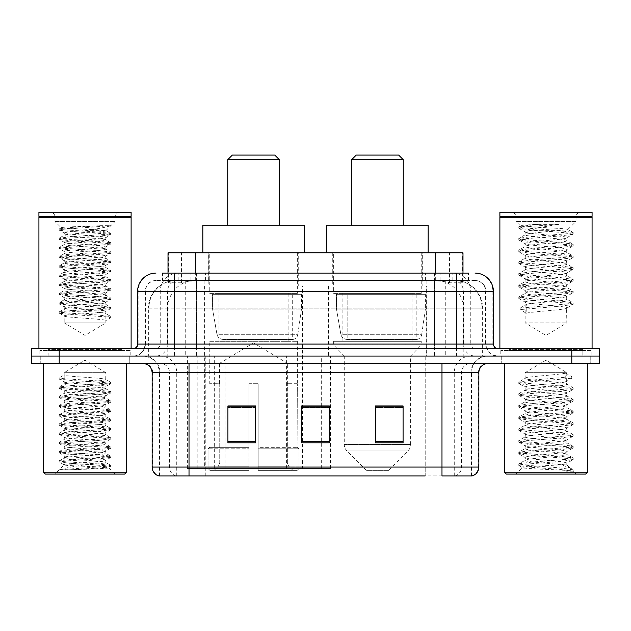 <?xml version="1.0" encoding="UTF-8"?>
<svg xmlns="http://www.w3.org/2000/svg" width="631" height="631" viewBox="0 0 631 631"><rect width="100%" height="100%" fill="white"/><g stroke="black" fill="none" stroke-linecap="round" stroke-linejoin="round"><path stroke-width="0.47" stroke-dasharray="3.15 2.37" d="M187.005 468.541L330.51 468.541L187.005 468.541L187.005 356.065L330.51 356.065L187.005 356.065M426.311 286.001L328.593 286.001L426.311 286.001L426.311 356.065L328.593 356.065L426.311 356.065M328.593 286.001L328.593 356.065M302.407 286.001L204.689 286.001L302.407 286.001L302.407 468.541L204.689 468.541L302.407 468.541M204.689 286.001L204.689 468.541M454.241 280.464L445.265 280.464L459.037 280.803C462.507 281.836 463.682 282.499 462.57 282.775L449.564 282.775L442.15 281.189L426.895 280.503L204.105 280.503L188.85 281.189L181.436 282.775L168.43 282.775L168.012 282.593L168.012 273.089L468.533 273.089L162.467 273.089L162.467 280.464L468.533 280.464L162.467 280.464M462.988 252.81L168.012 252.81M457.459 280.582A27.654 27.654 0 0 1 482.628 308.125L482.628 356.065L148.372 356.065L482.628 356.065M168.012 282.593C168.035 282.081 169.353 281.481 171.963 280.803L185.735 280.464L176.759 280.464M173.541 280.582A27.654 27.654 0 0 0 148.372 308.125L148.932 308.125L148.932 356.065M298.258 252.81L208.837 252.81L298.258 252.81L298.258 286.001L208.837 286.001L298.258 286.001M208.837 252.81L208.837 286.001M422.163 252.81L332.742 252.81L422.163 252.81L422.163 286.001L332.742 286.001L422.163 286.001M332.742 252.81L332.742 286.001M462.988 273.089L462.988 282.593L462.57 282.775L462.57 252.81M185.735 280.464L445.265 280.464M174.448 273.089L468.533 273.089L468.533 280.464M474.993 280.464L156.007 280.464L474.993 280.464A11.066 11.066 0 0 1 486.051 291.53L486.051 344.076L137.574 344.076M137.574 291.53L486.051 291.53L144.949 291.53L145.39 291.53L145.39 344.076L144.949 344.076A11.981 11.981 0 0 1 132.96 356.065L498.04 356.065L132.96 356.065M174.448 348.691L498.04 348.691L174.448 348.691M582.855 348.691L509.099 348.691L582.855 348.691L582.855 356.065L509.099 356.065L582.855 356.065L582.855 350.536L509.099 350.536L582.855 350.536M509.099 348.691L509.099 350.536M121.901 348.691L48.145 348.691L121.901 348.691L121.901 356.065L48.145 356.065L121.901 356.065L121.901 350.536L48.145 350.536L121.901 350.536M48.145 348.691L48.145 350.536M571.796 363.44L31.55 363.44L31.55 348.691L599.45 348.691L599.45 356.065L571.796 356.065L599.45 356.065L599.45 363.44L571.796 363.44L571.796 356.065L59.204 356.065L571.796 356.065L571.796 348.691M31.55 356.065L59.204 356.065L31.55 356.065M129.276 356.065L129.276 363.44L40.77 363.44L129.276 363.44L40.77 363.44L129.276 363.44L129.276 356.065L40.77 356.065L40.77 363.44L40.77 356.065L129.276 356.065M590.23 356.065L590.23 363.44L501.724 363.44L590.23 363.44L501.724 363.44L590.23 363.44L590.23 356.065L501.724 356.065L501.724 363.44L501.724 356.065L590.23 356.065M130.191 350.536L39.848 350.536L130.191 350.536L130.191 356.065L39.848 356.065L130.191 356.065M39.848 350.536L39.848 356.065M591.152 350.536L500.809 350.536L591.152 350.536L591.152 356.065L500.809 356.065L591.152 356.065M500.809 350.536L500.809 356.065M471.041 475.916L441.984 475.916L471.491 475.916L471.041 475.916L471.041 372.661L471.491 372.661A16.595 16.595 0 0 1 488.086 356.065L142.914 356.065L488.086 356.065M159.509 475.916L159.509 372.661L478.866 372.661M441.984 363.44L142.914 363.44L441.984 363.44M509.099 356.065L582.855 356.065L509.099 356.065M48.145 356.065L121.901 356.065L48.145 356.065M403.083 441.534L403.083 405.938L403.083 442.812L375.421 442.812L375.421 406.127L375.421 442.812L403.083 442.812L403.083 406.309L403.083 442.812L403.083 407.405L375.421 407.405L375.421 442.812L375.421 405.938L403.083 405.938L375.421 405.938L403.083 405.938L403.083 441.534L375.421 441.534M255.579 441.534L255.579 405.938L255.579 442.812L227.917 442.812L227.917 406.127L227.917 442.812L255.579 442.812L255.579 406.309L255.579 442.812L255.579 407.405L227.917 407.405L227.917 442.812L227.917 405.938L255.579 405.938L227.917 405.938L255.579 405.938L255.579 441.534L227.917 441.534M329.327 441.534L329.327 405.938L329.327 442.812L301.673 442.812L301.673 406.127L301.673 442.812L329.327 442.812L329.327 406.309L329.327 442.812L329.327 407.405L301.673 407.405L301.673 442.812L301.673 405.938L329.327 405.938L301.673 405.938L329.327 405.938L329.327 441.534L301.673 441.534M176.01 475.916A9.22 9.079 -90 0 1 169.471 467.066L169.471 372.661L205.793 372.661L205.793 475.916L425.207 475.916L425.207 467.066L152.694 467.066A9.22 9.079 -90 0 0 159.233 475.916L472.225 475.916M189.016 356.065L189.016 475.916L441.984 475.916L441.984 372.661L159.509 372.661C158.531 362.58 153.002 357.051 142.914 356.065M329.327 407.405L329.327 406.309L329.327 407.405L301.673 407.405L301.673 442.812L329.327 442.812L329.327 407.405M255.579 407.405L255.579 406.309L255.579 407.405L227.917 407.405L227.917 442.812L255.579 442.812L255.579 407.405M403.083 407.405L403.083 406.309L403.083 407.405L375.421 407.405L375.421 442.812L403.083 442.812L403.083 407.405M329.327 406.127L301.673 406.127M255.579 406.127L227.917 406.127M403.083 406.127L375.421 406.127M64.181 322.875L105.858 322.875L64.181 322.875L85.019 335.4L105.858 322.875L105.858 320.572L110.851 317.693L110.851 316.533L105.858 313.654L105.858 320.572C107.136 319.034 62.903 317.496 64.181 315.957L64.181 322.875M69.181 469.843L97.939 468.115L110.74 466.703L108.745 467.863L115.079 474.07L54.96 474.07L64.181 464.85C62.24 465.891 109.723 466.861 108.784 467.776C110.401 468.486 84.507 469.196 69.181 469.843L59.448 469.843C63.739 468.32 72.265 466.656 85.019 464.85L64.181 464.85C62.903 463.32 107.136 461.774 105.858 460.244C107.136 458.705 62.903 457.167 64.181 455.629C62.903 454.099 107.136 452.553 105.858 451.023C107.136 449.485 62.903 447.947 64.181 446.409C62.903 444.879 107.136 443.333 105.858 441.803C107.136 440.264 62.903 438.726 64.181 437.196C62.903 435.658 107.136 434.12 105.858 432.582C107.136 431.052 62.903 429.506 64.181 427.976C62.903 426.438 107.136 424.9 105.858 423.362C107.136 421.831 62.903 420.285 64.181 418.755C62.903 417.217 107.136 415.679 105.858 414.141C107.136 412.611 62.903 411.073 64.181 409.535C62.903 408.005 107.136 406.459 105.858 404.928C107.136 403.39 62.903 401.852 64.181 400.314C62.903 398.784 107.136 397.238 105.858 395.708C107.136 394.17 62.903 392.632 64.181 391.094C62.903 389.564 107.136 388.018 105.858 386.487L105.858 388.791C107.136 387.26 62.903 385.715 64.181 384.184C62.903 382.646 107.136 381.108 105.858 379.57C107.136 378.04 62.903 376.494 64.181 374.964L64.181 372.661L105.858 372.661L85.019 360.135L64.181 372.661L105.858 372.661L105.716 379.412L110.74 382.323L97.939 380.919L62.65 378.616L59.188 377.843L59.188 378.994L64.181 381.881L64.323 384.019L59.306 386.937L72.108 385.525L107.388 383.222L110.74 382.323M126.508 363.44L43.531 363.44L126.508 363.44M122.816 356.065L47.222 356.065L122.816 356.065A0.923 0.923 0 0 1 121.901 355.143L48.145 355.143L121.901 355.143L121.901 349.613A0.923 0.923 0 0 1 122.816 348.691L47.222 348.691L122.816 348.691M47.222 356.065A0.923 0.923 0 0 0 48.145 355.143L48.145 349.613A0.923 0.923 0 0 0 47.222 348.691M131.114 348.691L38.925 348.691L131.114 348.691M119.693 212.245A4.606 4.606 0 0 0 115.079 216.859L115.079 221.465L105.858 230.686C107.806 229.645 60.324 228.674 61.254 227.759L54.96 221.465L54.96 216.859L115.079 216.859L54.96 216.859A4.606 4.606 0 0 0 50.354 212.245L119.693 212.245L50.354 212.245M54.96 221.465L115.079 221.465L54.96 221.465M110.74 466.703L107.388 465.812L72.108 463.509L59.188 461.971L62.65 461.198L97.939 458.895L110.851 457.357L107.388 456.592L72.108 454.288L59.188 452.75L62.65 451.985L97.939 449.674L110.851 448.144L107.388 447.371L72.108 445.068L59.188 443.53L62.65 442.765L97.939 440.462L110.851 438.924L107.388 438.151L72.108 435.847L59.306 434.436L62.65 433.544L97.939 431.241L110.851 429.703L107.388 428.93L72.108 426.627L59.188 425.089L62.65 424.324L97.939 422.021L110.851 420.483L107.388 419.718L72.108 417.406L59.188 415.876L62.65 415.103L97.939 412.8L110.851 411.262L107.388 410.497L72.108 408.194L59.188 406.656L62.65 405.883L97.939 403.58L110.851 402.042L107.388 401.277L72.108 398.973L59.188 397.435L62.65 396.67L97.939 394.359L110.74 392.955L105.858 395.708L105.858 398.011C107.136 396.481 62.903 394.935 64.181 393.405C62.903 391.867 107.136 390.329 105.858 388.791L110.74 391.543L97.939 390.139L62.65 387.828L59.306 386.937M110.74 392.955L107.388 392.056L72.108 389.753L59.188 388.215L62.65 387.45L97.939 385.147L110.74 383.735L105.858 386.487C107.136 384.957 62.903 383.411 64.181 381.881L64.181 374.964L59.188 377.843M110.74 383.735L107.388 382.836L72.108 380.532L59.306 379.121L64.181 381.881M110.74 402.176L105.858 404.928L105.858 407.232C107.136 405.694 62.903 404.155 64.181 402.617C62.903 401.087 107.136 399.549 105.858 398.011L110.74 400.764L97.939 399.352L62.65 397.049L59.188 396.284L72.108 394.746L107.388 392.443L110.74 391.543M59.306 388.341L64.323 391.259L64.181 393.405L59.306 396.158M110.74 411.388L105.858 414.141L105.858 416.452C107.136 414.914 62.903 413.376 64.181 411.838C62.903 410.308 107.136 408.762 105.858 407.232L110.74 409.984L97.939 408.572L62.65 406.269L59.188 405.504L72.108 403.966L107.388 401.663L110.74 400.764M59.306 397.562L64.323 400.48L64.181 402.617L59.306 405.378M110.74 420.609L105.858 423.362L105.858 425.673C107.136 424.135 62.903 422.596 64.181 421.058C62.903 419.528 107.136 417.982 105.858 416.452L110.74 419.205L97.939 417.793L62.65 415.49L59.188 414.725L72.108 413.187L107.388 410.884L110.74 409.984M59.306 406.782L64.323 409.693L64.181 411.838L59.306 414.591M110.74 429.829L105.858 432.582L105.858 434.885C107.136 433.355 62.903 431.809 64.181 430.279C62.903 428.741 107.136 427.203 105.858 425.673L110.74 428.425L97.939 427.013L62.65 424.71L59.188 423.937L72.108 422.407L107.388 420.096L110.74 419.205M59.306 416.003L64.323 418.913L64.181 421.058L59.306 423.811M110.74 439.05L105.858 441.803L105.858 444.106C107.136 442.576 62.903 441.03 64.181 439.499C62.903 437.961 107.136 436.423 105.858 434.885L110.74 437.638L97.939 436.234L62.65 433.931L59.188 433.158L72.108 431.62L107.388 429.317L110.74 428.425M59.306 425.223L64.323 428.133L64.181 430.279L59.306 433.032M110.74 448.27L105.858 451.023L105.858 453.326C107.136 451.796 62.903 450.25 64.181 448.72C62.903 447.182 107.136 445.644 105.858 444.106L110.74 446.858L97.939 445.454L62.65 443.143L59.188 442.378L72.108 440.84L107.388 438.537L110.74 437.638M59.306 434.436L64.323 437.354L64.181 439.499L59.306 442.252M110.74 457.491L105.858 460.244L105.858 462.547C107.136 461.009 62.903 459.471 64.181 457.932C62.903 456.402 107.136 454.864 105.858 453.326L110.74 456.079L97.939 454.667L62.65 452.364L59.188 451.599L72.108 450.061L107.388 447.758L110.74 446.858M59.306 443.656L64.323 446.574L64.181 448.72L59.306 451.473M85.019 464.85C97.679 464.085 104.628 463.312 105.858 462.547L110.74 465.299L97.939 463.888L62.65 461.584L59.188 460.819L72.108 459.281L107.388 456.978L110.74 456.079M59.306 452.877L64.323 455.795L64.181 457.932L59.306 460.693M54.96 474.07L115.079 474.07M64.181 464.85L59.306 462.097M100.865 225.693L72.108 227.42L59.306 228.824L61.254 227.759C59.645 227.05 85.532 226.332 100.865 225.693L110.591 225.693C106.3 227.215 97.781 228.879 85.019 230.686C72.36 231.451 65.419 232.224 64.181 232.989C62.903 234.519 107.136 236.065 105.858 237.595L105.858 239.906C107.136 241.436 62.903 242.982 64.181 244.512C62.903 246.043 107.136 247.589 105.858 249.119C107.136 250.657 62.903 252.195 64.181 253.733C62.903 255.263 107.136 256.809 105.858 258.339C107.136 259.877 62.903 261.415 64.181 262.953C62.903 264.484 107.136 266.03 105.858 267.56C107.136 269.098 62.903 270.636 64.181 272.166C62.903 273.704 107.136 275.242 105.858 276.78C107.136 278.31 62.903 279.856 64.181 281.387C62.903 282.925 107.136 284.463 105.858 286.001C107.136 287.531 62.903 289.077 64.181 290.607C62.903 292.145 107.136 293.683 105.858 295.221C107.136 296.751 62.903 298.289 64.181 299.828C62.903 301.358 107.136 302.904 105.858 304.434C107.136 305.972 62.903 307.51 64.181 309.048C62.903 310.578 107.136 312.124 105.858 313.654L105.858 311.351L110.74 308.598L97.939 310.01L62.65 312.313L59.306 313.205L72.108 314.617L107.388 316.92L110.851 317.693M110.591 225.693L62.65 229.337L59.188 230.11L64.181 232.989L64.181 235.292C62.903 236.83 107.136 238.368 105.858 239.906L110.851 242.785L107.388 243.55L72.108 245.853L59.188 247.391L62.65 248.164L97.939 250.468L110.851 252.006L107.388 252.771L72.108 255.074L59.188 256.612L62.65 257.377L97.939 259.688L110.851 261.226L107.388 261.991L72.108 264.294L59.188 265.832L62.65 266.597L97.939 268.909L110.851 270.439L107.388 271.212L72.108 273.515L59.188 275.053L62.65 275.818L97.939 278.121L110.851 279.659L107.388 280.432L72.108 282.735L59.188 284.273L62.65 285.038L97.939 287.342L110.851 288.88L107.388 289.645L72.108 291.956L59.188 293.486L62.65 294.259L97.939 296.562L110.851 298.1L107.388 298.865L72.108 301.168L59.188 302.706L62.65 303.479L97.939 305.783L110.851 307.321L107.388 308.086L72.108 310.389L59.188 311.927L62.65 312.692L97.939 315.003L110.851 316.533M59.306 230.236L72.108 231.648L107.388 233.951L110.851 234.716L105.858 237.595C107.136 239.133 62.903 240.671 64.181 242.209C62.903 243.74 107.136 245.285 105.858 246.816L105.858 249.119L110.74 251.879M110.74 234.842L97.939 236.254L62.65 238.557L59.188 239.33L64.323 242.367L64.181 244.512L59.306 247.265M59.306 239.457L72.108 240.861L107.388 243.172L110.851 243.937L105.858 246.816C107.136 248.354 62.903 249.892 64.181 251.43C62.903 252.96 107.136 254.506 105.858 256.036L105.858 258.339L110.74 261.092M110.74 244.063L97.939 245.475L62.65 247.778L59.188 248.543L64.323 251.588L64.181 253.733L59.306 256.486M59.306 248.677L72.108 250.081L107.388 252.384L110.851 253.157L105.858 256.036C107.136 257.574 62.903 259.112 64.181 260.642C62.903 262.18 107.136 263.719 105.858 265.257L105.858 267.56L110.74 270.313M110.74 253.283L97.939 254.695L62.65 256.998L59.188 257.763L64.323 260.808L64.181 262.953L59.306 265.706M59.306 257.89L72.108 259.302L107.388 261.605L110.851 262.378L105.858 265.257C107.136 266.787 62.903 268.333 64.181 269.863C62.903 271.401 107.136 272.939 105.858 274.477L105.858 276.78L110.74 279.533M110.74 262.504L97.939 263.908L62.65 266.219L59.188 266.984L64.323 270.029L64.181 272.166L59.306 274.927M59.306 267.11L72.108 268.522L107.388 270.825L110.851 271.59L105.858 274.477C107.136 276.007 62.903 277.553 64.181 279.083C62.903 280.621 107.136 282.16 105.858 283.698L105.858 286.001L110.74 288.753M110.74 271.724L97.939 273.128L62.65 275.431L59.188 276.204L64.323 279.241L64.181 281.387L59.306 284.139M59.306 276.331L72.108 277.743L107.388 280.046L110.851 280.811L105.858 283.698C107.136 285.228 62.903 286.766 64.181 288.304C62.903 289.834 107.136 291.38 105.858 292.91L105.858 295.221L110.74 297.974M110.74 280.937L97.939 282.349L62.65 284.652L59.188 285.425L64.323 288.462L64.181 290.607L59.306 293.36M59.306 285.551L72.108 286.955L107.388 289.266L110.851 290.031L105.858 292.91C107.136 294.448 62.903 295.986 64.181 297.524C62.903 299.055 107.136 300.601 105.858 302.131L105.858 304.434L110.74 307.194M110.74 290.157L97.939 291.569L62.65 293.872L59.188 294.645L64.323 297.682L64.181 299.828L59.306 302.58M110.74 316.407L105.858 313.654M59.306 294.772L72.108 296.176L107.388 298.487L110.851 299.252L105.858 302.131C107.136 303.669 62.903 305.207 64.181 306.745L64.181 309.048L59.306 311.801M59.306 313.205L64.181 315.957C62.903 314.427 107.136 312.889 105.858 311.351C107.136 309.821 62.903 308.275 64.181 306.745L59.306 303.992L72.108 305.396L107.388 307.699L110.74 308.598M85.019 230.686L105.819 230.583L110.851 233.565L107.388 234.33L72.108 236.641L59.188 238.171L62.65 238.944L97.939 241.247L110.74 242.659M105.858 230.686C107.136 232.216 62.903 233.762 64.181 235.292L59.306 238.045M38.925 212.245L131.114 212.245M38.925 216.394L131.114 216.394M39.39 216.859L130.656 216.859M38.925 217.316L131.114 217.316M43.531 472.225L126.508 472.225M45.377 474.07L124.662 474.07M59.448 469.843L107.388 466.199L110.74 465.299M110.74 299.378L97.939 300.79L62.65 303.093L59.306 303.992M59.306 228.824L62.65 229.723L97.939 232.027L110.74 233.438M227.736 225.149L279.359 225.149L227.736 225.149M219.438 383.719L219.438 363.44L287.657 363.44L253.544 342.941L219.438 363.44L287.657 363.44L287.657 383.719M287.342 462.941L287.342 383.719L287.342 462.941L288.706 466.199L292.918 470.379L258.158 470.379L297.185 470.379L258.158 470.379L258.158 468.541L299.039 468.541L258.158 468.541L258.158 448.807L299.039 448.807L258.158 448.807L258.158 447.332L297.556 447.332L258.158 447.332L258.158 470.379L297.185 470.379L299.039 468.541L299.039 448.807L297.098 447.332L297.335 383.719L297.098 447.332L299.039 448.807L299.039 468.541L297.185 470.379L292.918 470.379L288.706 466.199L287.342 462.941L258.158 462.941L258.158 470.379L258.158 383.719L258.158 462.941L287.342 462.941M248.937 383.719L258.158 383.719L248.937 383.719L248.937 447.332L209.997 447.332L248.937 447.332L248.937 383.719L248.937 462.941L248.937 383.719L258.158 383.719L258.158 447.332L258.158 383.719L248.937 383.719M219.746 383.719L219.746 462.941L218.389 466.199L214.177 470.379L248.937 470.379L248.937 462.941L248.937 470.379L209.91 470.379L248.937 470.379L248.937 468.541L248.937 470.379L209.91 470.379L208.056 468.541L248.937 468.541L208.056 468.541L208.056 448.807L248.937 448.807L248.937 468.541L248.937 448.807L208.056 448.807L209.539 447.332L248.937 447.332L248.937 448.807L248.937 447.332L209.539 447.332L209.997 447.332L209.997 383.719L209.997 447.332L208.056 448.807L208.056 468.541L209.91 470.379L214.177 470.379L218.389 466.199L219.746 462.941L219.746 383.719L209.76 383.719L219.746 383.719M209.76 341.316L297.335 341.316L209.76 341.316L209.76 383.719M297.335 341.316L297.335 383.719M218.973 293.376L288.122 293.376L218.973 293.376L218.973 341.316L288.122 341.316L218.973 341.316M288.122 293.376L288.122 341.316M209.76 252.81L297.335 252.81L209.76 252.81L209.76 293.376L297.335 293.376L209.76 293.376M297.335 252.81L297.335 293.376M304.252 252.81L202.843 252.81L304.252 252.81M202.843 225.149L304.252 225.149M297.098 383.719L287.342 383.719L297.098 383.719M227.736 159.698L279.359 159.698M232.342 155.084L274.753 155.084M292.279 339.47L292.271 339.47A5.529 5.529 90 0 0 297.753 334.738L217.017 334.738C218.113 337.9 220.4 339.478 223.879 339.47L223.887 294.298L223.887 339.47C220.416 339.486 218.129 337.908 217.017 334.738L212.576 309.048L212.576 294.298L301.484 294.298L301.484 309.048L212.576 309.048L217.017 334.738L297.753 334.738C297.004 339.249 291.964 339.77 292.279 339.47L223.879 339.47L292.279 339.47L292.271 294.298L223.887 294.298L292.271 294.298M301.484 294.298L212.576 294.298L223.887 294.298L212.576 294.298L212.576 309.048L301.484 309.048L297.753 334.738M351.641 225.149L403.264 225.149L351.641 225.149M388.515 470.379L366.39 470.379L346.963 450.96L407.942 450.96L346.963 450.96A9.22 9.22 0 0 1 344.266 444.437L410.639 444.437A9.22 9.22 0 0 1 407.942 450.96L388.515 470.379L366.39 470.379M410.639 356.065L344.266 356.065L344.266 444.437L410.639 444.437L410.639 356.065L421.24 344.999L333.665 344.999L421.24 344.999L421.24 341.316L333.665 341.316L333.665 344.999L344.266 356.065L410.639 356.065M342.878 293.376L412.027 293.376L342.878 293.376L342.878 341.316L412.027 341.316L342.878 341.316M412.027 293.376L412.027 341.316M333.665 252.81L421.24 252.81L333.665 252.81L333.665 293.376L421.24 293.376L333.665 293.376M421.24 252.81L421.24 293.376M428.157 252.81L326.748 252.81L428.157 252.81M326.748 225.149L428.157 225.149M333.665 341.316L421.24 341.316M351.641 159.698L403.264 159.698M356.247 155.084L398.658 155.084M416.184 339.47L416.176 339.47A5.529 5.529 90 0 0 421.658 334.738L340.921 334.738C342.018 337.9 344.313 339.478 347.791 339.47L347.791 294.298L347.791 339.47C344.321 339.486 342.034 337.908 340.921 334.738L336.481 309.048L336.481 294.298L425.389 294.298L425.389 309.048L336.481 309.048L340.921 334.738L421.658 334.738C420.909 339.249 415.868 339.77 416.184 339.47L347.791 339.47L416.184 339.47L416.176 294.298L347.791 294.298L416.176 294.298M425.389 294.298L336.481 294.298L347.791 294.298L336.481 294.298L336.481 309.048L425.389 309.048L421.658 334.738M529.125 230.678L557.851 230.709L567.932 229.574C570.132 228.233 519.423 227.01 520.315 225.859C520.551 225.33 526.617 224.825 538.503 224.344L558.885 224.344C545.823 226.221 535.9 228.335 529.125 230.678L525.142 231.861C523.864 233.809 568.097 235.765 566.819 237.713C568.097 239.662 523.864 241.618 525.142 243.566C523.864 245.514 568.097 247.47 566.819 249.419C568.097 251.367 523.864 253.331 525.142 255.279C523.864 257.227 568.097 259.183 566.819 261.131C568.097 263.08 523.864 265.036 525.142 266.984C523.864 268.932 568.097 270.888 566.819 272.837C568.097 274.785 523.864 276.741 525.142 278.689C523.864 280.637 568.097 282.601 566.819 284.549C568.097 286.498 523.864 288.454 525.142 290.402C523.864 292.35 568.097 294.306 566.819 296.255C568.097 298.203 523.864 300.159 525.142 302.107L525.142 322.875L566.819 322.875L525.142 322.875L545.981 335.4L566.819 322.875L566.583 308.228L572.98 304.505L559.571 306.256L520.196 309.576L520.196 308.109L526.207 304.45L526.207 313.236L520.196 309.576M559.634 464.85C546.84 465.781 522.216 466.703 522.452 467.539C520.11 468.849 572.27 470.04 573.114 471.191L559.571 469.338L532.39 467.382L518.974 465.631L522.444 464.455L559.571 461.529L572.98 459.778L566.819 463.241L566.819 464.85L559.634 464.85C564.343 464.282 566.741 463.738 566.819 463.241C568.097 461.293 523.864 459.329 525.142 457.38C523.864 455.432 568.097 453.476 566.819 451.528C568.097 449.58 523.864 447.624 525.142 445.675C523.864 443.727 568.097 441.771 566.819 439.823C568.097 437.875 523.864 435.911 525.142 433.962C523.864 432.014 568.097 430.058 566.819 428.11C568.097 426.162 523.864 424.206 525.142 422.257C523.864 420.309 568.097 418.353 566.819 416.405C568.097 414.457 523.864 412.5 525.142 410.552C523.864 408.604 568.097 406.64 566.819 404.692C568.097 402.744 523.864 400.788 525.142 398.839C523.864 396.891 568.097 394.935 566.819 392.987L566.819 395.913C568.097 393.965 523.864 392.009 525.142 390.061C523.864 388.112 568.097 386.156 566.819 384.208C568.097 382.26 523.864 380.304 525.142 378.355L525.142 372.661L566.819 372.661L545.981 360.135L525.142 372.661L566.819 372.661L566.583 383.94L572.98 387.671L559.571 385.912L522.444 382.985L518.8 382.007L532.39 380.059L571.765 376.739L571.765 378.206L565.755 381.865L565.755 373.079L571.765 376.739M587.469 363.44L504.492 363.44L587.469 363.44M583.778 356.065L508.184 356.065L583.778 356.065A0.923 0.923 0 0 1 582.855 355.143L509.099 355.143L582.855 355.143L582.855 349.613A0.923 0.923 0 0 1 583.778 348.691L508.184 348.691L583.778 348.691M508.184 356.065A0.923 0.923 0 0 0 509.099 355.143L509.099 349.613A0.923 0.923 0 0 0 508.184 348.691M592.075 348.691L499.886 348.691L592.075 348.691M538.503 224.344L518.974 226.537L520.37 225.724L515.921 221.465L515.921 216.859L576.04 216.859L515.921 216.859A4.606 4.606 0 0 0 511.307 212.245L580.646 212.245L511.307 212.245M518.974 226.537L522.444 227.712L559.571 230.638L572.98 232.389L567.868 229.416L576.04 221.465L515.921 221.465L576.04 221.465L576.04 216.859A4.606 4.606 0 0 1 580.646 212.245M572.98 459.778L569.517 458.603L532.39 455.677L518.8 453.721L522.444 452.75L559.571 449.824L573.161 447.868L569.517 446.898L532.39 443.964L518.974 442.213L522.444 441.037L559.571 438.111L573.161 436.163L569.517 435.185L532.39 432.259L518.8 430.31L522.444 429.332L559.571 426.406L573.161 424.45L569.517 423.48L532.39 420.554L518.8 418.598L522.444 417.619L559.571 414.693L573.161 412.745L569.517 411.767L532.39 408.841L518.8 406.892L522.444 405.914L559.571 402.988L572.98 401.237L566.819 404.692L566.819 407.626C568.097 405.678 523.864 403.714 525.142 401.766C523.864 399.817 568.097 397.861 566.819 395.913L572.98 399.376L559.571 397.625L522.444 394.698L518.8 393.72L532.39 391.764L569.517 388.838L572.98 387.671M572.98 401.237L569.517 400.062L532.39 397.136L518.8 395.18L522.444 394.209L559.571 391.283L572.98 389.524L566.819 392.987C568.097 391.039 523.864 389.082 525.142 387.134L525.142 390.061L518.974 393.523M572.98 389.524L569.517 388.349L532.39 385.423L518.974 383.672L525.142 387.134C523.848 385.367 559.729 383.656 565.755 381.865M572.98 412.942L566.819 416.405L566.819 419.331C568.097 417.383 523.864 415.427 525.142 413.479C523.864 411.53 568.097 409.574 566.819 407.626L572.98 411.081L559.571 409.33L522.444 406.403L518.8 405.425L532.39 403.477L569.517 400.551L572.98 399.376M518.974 395.377L525.371 399.107L525.142 401.766L518.974 405.228M572.98 424.647L566.819 428.11L566.819 431.036C568.097 429.088 523.864 427.132 525.142 425.184C523.864 423.235 568.097 421.279 566.819 419.331L572.98 422.794L559.571 421.035L522.444 418.108L518.8 417.138L532.39 415.182L569.517 412.256L572.98 411.081M518.974 407.09L525.371 410.813L525.142 413.479L518.974 416.941M572.98 436.36L566.819 439.823L566.819 442.749C568.097 440.801 523.864 438.845 525.142 436.897C523.864 434.948 568.097 432.984 566.819 431.036L572.98 434.499L559.571 432.748L522.444 429.821L518.8 428.843L532.39 426.895L569.517 423.969L572.98 422.794M518.974 418.795L525.371 422.518L525.142 425.184L518.974 428.646M572.98 448.065L566.819 451.528L566.819 454.454C568.097 452.506 523.864 450.55 525.142 448.602C523.864 446.653 568.097 444.697 566.819 442.749L572.98 446.212L559.571 444.453L522.444 441.526L518.8 440.548L532.39 438.6L569.517 435.674L572.98 434.499M518.974 430.508L525.371 434.231L525.142 436.897L518.974 440.351M573.114 471.191L566.33 471.191C569.738 470.111 570.929 469.038 569.927 467.957L561.598 464.826C550.335 463.328 524.069 461.805 525.142 460.307C523.864 458.358 568.097 456.402 566.819 454.454L572.98 457.917L559.571 456.166L522.444 453.239L518.8 452.261L532.39 450.305L569.517 447.379L572.98 446.212M518.974 442.213L525.371 445.936L525.142 448.602L518.974 452.064M562.024 464.858L566.819 464.85L569.927 467.957M518.974 453.926L525.371 457.649L525.142 460.307L518.974 463.769L532.39 462.018L569.517 459.092L572.98 457.917M566.33 471.191L573.161 469.827L573.161 471.191L576.04 474.07L515.921 474.07L576.04 474.07M518.974 465.631L522.507 467.681L515.921 474.07M558.885 224.344L532.39 226.245L522.444 227.223L518.8 228.201L532.39 230.149L569.517 233.076L573.161 234.054L566.819 237.713L566.819 240.64C568.097 242.588 523.864 244.544 525.142 246.492C523.864 248.44 568.097 250.404 566.819 252.353C568.097 254.301 523.864 256.257 525.142 258.205C523.864 260.153 568.097 262.11 566.819 264.058C568.097 266.006 523.864 267.962 525.142 269.91C523.864 271.858 568.097 273.815 566.819 275.763C568.097 277.711 523.864 279.675 525.142 281.623C523.864 283.571 568.097 285.527 566.819 287.476C568.097 289.424 523.864 291.38 525.142 293.328C523.864 295.276 568.097 297.233 566.819 299.181C568.121 300.948 532.225 302.659 526.207 304.45M518.974 228.398L525.142 231.861L525.142 234.787C523.864 236.735 568.097 238.692 566.819 240.64L573.161 244.3L569.517 245.278L532.39 248.204L518.8 250.152L522.444 251.13L559.571 254.056L573.161 256.005L569.517 256.983L532.39 259.909L518.8 261.865L522.444 262.835L559.571 265.761L573.161 267.718L569.517 268.696L532.39 271.622L518.8 273.57L522.444 274.548L559.571 277.474L573.161 279.423L569.517 280.401L532.39 283.327L518.8 285.275L522.444 286.253L559.571 289.179L573.161 291.136L569.517 292.106L532.39 295.032L518.8 296.988L522.444 297.966L559.571 300.892L573.161 302.841L569.517 303.819L520.196 308.109M572.98 234.251L559.571 236.01L522.444 238.936L518.8 239.906L532.39 241.862L569.517 244.789L573.161 245.767L566.583 249.687L566.819 252.353L572.98 255.807M518.974 240.103L525.371 243.834L525.142 246.492L518.974 249.955M572.98 245.964L559.571 247.715L522.444 250.641L518.8 251.619L532.39 253.567L569.517 256.494L573.161 257.472L566.583 261.392L566.819 264.058L572.98 267.52M518.974 251.816L525.371 255.539L525.142 258.205L518.974 261.668M572.98 257.669L559.571 259.42L522.444 262.346L518.8 263.324L532.39 265.28L569.517 268.207L573.161 269.177L566.583 273.105L566.819 275.763L572.98 279.225M518.974 263.521L525.371 267.244L525.142 269.91L518.974 273.373M572.98 269.374L559.571 271.133L522.444 274.059L518.8 275.037L532.39 276.985L569.517 279.912L573.161 280.89L566.583 284.81L566.819 287.476L572.98 290.938M518.974 275.234L525.371 278.957L525.142 281.623L518.974 285.078M572.98 281.087L559.571 282.838L522.444 285.764L518.8 286.742L532.39 288.69L569.517 291.617L573.161 292.595L566.583 296.515L566.819 299.181L572.98 302.643M518.974 286.939L525.371 290.662L525.142 293.328L518.974 296.791M526.207 313.236C532.335 311.43 568.089 309.734 566.819 307.96C568.097 306.011 523.864 304.055 525.142 302.107L518.974 298.644L532.39 300.403L569.517 303.33L572.98 304.505M557.851 230.709C545.184 232.074 524.298 233.438 525.142 234.787L518.8 238.447L522.444 239.417L559.571 242.351L572.98 244.102M565.755 373.079C559.626 374.885 523.872 376.581 525.142 378.355L518.974 381.81M499.886 212.245L592.075 212.245M499.886 216.394L592.075 216.394M500.344 216.859L591.61 216.859M499.886 217.316L592.075 217.316M504.492 472.225L587.469 472.225M506.338 474.07L585.623 474.07M573.161 469.827L559.571 467.871L522.444 464.944L518.974 463.769M518.974 383.672L522.444 382.496L571.765 378.206M572.98 292.792L559.571 294.551L522.444 297.477L518.974 298.644M572.98 232.389L569.517 233.565L532.39 236.491L518.974 238.25M187.423 468.541L187.423 356.065M168.43 282.775L168.43 252.81M171.963 280.803A27.654 27.236 -90 0 0 148.932 308.125L482.628 308.125L445.746 308.125L445.746 356.065M482.068 356.065L482.068 308.125A27.654 27.236 90 0 0 459.037 280.803M185.254 280.464L185.254 308.125L148.372 308.125L148.372 356.065M426.895 280.503L426.895 356.065M442.15 281.189A27.654 27.236 90 0 1 463.209 308.125L463.209 356.065M204.105 280.503L204.105 356.065M188.85 281.189A27.654 27.236 -90 0 0 167.791 308.125L167.791 356.065M445.746 280.464L445.746 308.125L185.254 308.125L185.254 356.065M195.665 280.527L195.665 273.089M181.436 282.775L181.436 252.81M208.672 280.527L208.672 252.81M422.328 280.527L422.328 252.81M449.564 282.775L449.564 252.81M435.335 280.527L435.335 273.089M225.062 468.541L225.062 356.065M197.826 468.541L197.826 356.065M286.395 468.541L286.395 356.065M295.063 468.541L295.063 356.065M329.958 468.541L329.958 356.065M321.297 468.541L321.297 406.127M321.297 405.938L321.297 356.065M214.658 468.541L214.658 356.065M190.12 280.464L190.12 273.089M156.007 280.464C152.876 280.519 150.202 281.663 148.001 283.895L145.122 289.542L144.949 291.53L144.949 344.076L456.552 344.076L456.552 280.464M196.556 273.089L196.556 344.076L145.39 344.076A11.981 11.8 90 0 1 133.591 356.065M456.552 356.065L456.552 344.076L486.051 344.076C486.761 351.357 490.76 355.356 498.04 356.065M434.443 273.089L434.443 291.53L493.426 291.53M493.426 344.076L492.866 344.076L492.866 291.53A18.441 18.157 90 0 0 474.709 273.089M59.204 348.691L59.204 363.44M178.399 273.089A18.441 18.157 -90 0 0 160.235 291.53L160.235 344.076A4.606 4.543 90 0 1 155.699 348.691M156.291 273.089A18.441 18.157 -90 0 0 138.134 291.53L138.134 344.076A4.606 4.543 90 0 1 133.591 348.691M452.601 273.089A18.441 18.157 90 0 1 470.765 291.53L470.765 344.076L434.443 344.076L434.443 348.691M497.409 348.691A4.606 4.543 -90 0 1 492.866 344.076L470.765 344.076A4.606 4.543 -90 0 0 475.301 348.691M156.291 280.464A11.066 10.893 -90 0 0 145.39 291.53L434.443 291.53L434.443 344.076L196.556 344.076L196.556 348.691M196.556 280.464L196.556 356.065M178.399 280.464A11.066 10.893 -90 0 0 167.499 291.53L167.499 344.076A11.981 11.8 90 0 1 155.699 356.065M174.448 280.464L174.448 356.065M474.709 280.464A11.066 10.893 90 0 1 485.61 291.53L485.61 344.076A11.981 11.8 -90 0 0 497.409 356.065M452.601 280.464A11.066 10.893 90 0 1 463.501 291.53L463.501 344.076A11.981 11.8 -90 0 0 475.301 356.065M434.443 280.464L434.443 356.065M162.885 280.464L162.885 273.089M178.171 280.464L178.171 273.089M205.406 280.464L205.406 273.089M425.594 280.464L425.594 273.089M452.829 280.464L452.829 273.089M468.115 280.464L468.115 273.089M440.88 280.464L440.88 273.089M454.99 475.916A9.22 9.079 90 0 0 461.529 467.066L425.207 467.066L425.207 372.661L471.041 372.661A16.595 16.343 -90 0 1 487.384 356.065M152.134 372.661L152.694 372.661L152.694 467.066L152.134 467.066M471.767 475.916A9.22 9.079 90 0 0 478.306 467.066L461.529 467.066L461.529 372.661A9.22 9.079 -90 0 1 470.608 363.44M478.866 467.066L478.306 467.066L478.306 372.661A9.22 9.079 -90 0 1 487.384 363.44M143.616 363.44A9.22 9.079 90 0 1 152.694 372.661L169.471 372.661A9.22 9.079 90 0 0 160.392 363.44M205.793 475.916L205.793 363.44M425.207 475.916L425.207 363.44M454.265 475.916L454.265 372.661A16.595 16.343 -90 0 1 470.608 356.065M471.491 475.916L471.491 372.661L441.984 372.661L441.984 356.065M159.958 475.916L159.958 372.661A16.595 16.343 90 0 0 143.616 356.065M176.735 475.916L176.735 372.661A16.595 16.343 90 0 0 160.392 356.065M205.793 356.065L205.793 372.661L425.207 372.661L425.207 356.065M121.901 349.613L48.145 349.613L121.901 349.613M219.746 462.941L248.937 462.941L219.746 462.941M288.706 466.199L258.158 466.199L288.706 466.199M218.389 466.199L248.937 466.199L218.389 466.199M582.855 349.613L509.099 349.613L582.855 349.613M330.51 468.541L330.51 356.065M110.851 465.426L110.851 466.577M59.188 460.819L59.188 461.971M110.851 456.205L110.851 457.357M59.188 451.599L59.188 452.75M110.851 446.985L110.851 448.144M59.188 442.378L59.188 443.53M110.851 437.772L110.851 438.924M59.188 433.158L59.188 434.309M110.851 428.552L110.851 429.703M59.188 423.937L59.188 425.089M110.851 419.331L110.851 420.483M59.188 414.725L59.188 415.876M110.851 410.111L110.851 411.262M59.188 405.504L59.188 406.656M110.851 400.89L110.851 402.042M59.188 396.284L59.188 397.435M110.851 391.67L110.851 392.829M59.188 387.063L59.188 388.215M110.851 382.457L110.851 383.609M59.188 230.11L59.188 228.958M110.851 234.716L110.851 233.565M59.188 239.33L59.188 238.171M110.851 243.937L110.851 242.785M59.188 248.543L59.188 247.391M110.851 253.157L110.851 252.006M59.188 257.763L59.188 256.612M110.851 262.378L110.851 261.226M59.188 266.984L59.188 265.832M110.851 271.59L110.851 270.439M59.188 276.204L59.188 275.053M110.851 280.811L110.851 279.659M59.188 285.425L59.188 284.273M110.851 290.031L110.851 288.88M59.188 294.645L59.188 293.486M110.851 299.252L110.851 298.1M59.188 303.858L59.188 302.706M110.851 308.472L110.851 307.321M59.188 313.079L59.188 311.927M518.8 463.966L518.8 465.433M573.161 458.114L573.161 459.581M518.8 452.261L518.8 453.721M573.161 446.409L573.161 447.868M518.8 440.548L518.8 442.015M573.161 434.696L573.161 436.163M518.8 428.843L518.8 430.31M573.161 422.991L573.161 424.45M518.8 417.138L518.8 418.598M573.161 411.278L573.161 412.745M518.8 405.425L518.8 406.892M573.161 399.573L573.161 401.04M518.8 393.72L518.8 395.18M573.161 387.868L573.161 389.327M518.8 382.007L518.8 383.474M569.17 467.413L572.98 469.622M518.8 228.201L518.8 226.734M573.161 234.054L573.161 232.594M518.8 239.906L518.8 238.447M573.161 245.767L573.161 244.3M518.8 251.619L518.8 250.152M573.161 257.472L573.161 256.005M518.8 263.324L518.8 261.865M573.161 269.177L573.161 267.718M518.8 275.037L518.8 273.57M573.161 280.89L573.161 279.423M518.8 286.742L518.8 285.275M573.161 292.595L573.161 291.136M518.8 298.447L518.8 296.988M573.161 304.308L573.161 302.841"/><path stroke-width="0.95" d="M162.467 273.089L174.448 273.089L162.467 273.089L168.012 273.089L168.012 252.81L462.988 252.81L462.988 273.089M156.007 273.089A18.441 18.441 0 0 0 137.574 291.53L137.574 344.076A4.606 4.606 0 0 1 132.96 348.691M474.993 273.089A18.441 18.441 0 0 1 493.426 291.53L174.448 291.53L174.448 273.089L468.533 273.089M493.426 291.53L493.426 344.076C493.702 346.876 495.24 348.415 498.04 348.691M59.204 348.691L31.55 348.691L31.55 356.065L59.204 356.065L31.55 356.065L31.55 363.44L59.204 363.44L59.204 356.065L571.796 356.065L59.204 356.065L59.204 348.691L571.796 348.691L571.796 356.065L599.45 356.065L571.796 356.065L571.796 363.44L59.204 363.44M571.796 363.44L599.45 363.44L599.45 348.691L571.796 348.691M205.793 475.916L159.233 475.916M478.866 467.066C478.606 471.483 476.397 474.433 472.225 475.916L441.984 475.916L441.984 467.066L478.866 467.066L478.866 372.661A9.22 9.22 0 0 1 488.086 363.44M158.775 475.916A9.22 9.22 0 0 1 152.134 467.066L152.134 372.661C151.59 367.061 148.514 363.984 142.914 363.44M403.083 442.812L403.083 405.938L375.421 405.938L375.421 442.812L403.083 442.812M255.579 442.812L255.579 405.938L227.917 405.938L227.917 442.812L255.579 442.812M329.327 442.812L329.327 405.938L301.673 405.938L301.673 442.812L329.327 442.812M425.207 475.916L189.016 475.916L189.016 467.066L441.984 467.066L441.984 372.661L152.134 372.661M329.327 406.127L301.673 406.127M255.579 406.127L227.917 406.127M403.083 406.127L375.421 406.127M124.662 474.07L45.377 474.07L43.531 472.225L126.508 472.225L124.662 474.07M43.531 363.44L43.531 472.225M126.508 363.44L126.508 472.225M38.925 217.316L39.39 216.859L130.656 216.859L131.114 217.316L38.925 217.316L38.925 348.691M131.114 217.316L131.114 348.691M130.656 216.859L131.114 216.394L38.925 216.394L39.39 216.859M131.114 216.394L131.114 212.245L38.925 212.245L38.925 216.394M227.736 159.698L279.359 159.698L274.753 155.084L232.342 155.084L227.736 159.698L227.736 225.149M279.359 159.698L279.359 225.149M304.252 252.81L304.252 225.149L202.843 225.149L202.843 252.81M351.641 159.698L403.264 159.698L398.658 155.084L356.247 155.084L351.641 159.698L351.641 225.149M403.264 159.698L403.264 225.149M428.157 252.81L428.157 225.149L326.748 225.149L326.748 252.81M585.623 474.07L506.338 474.07L504.492 472.225L587.469 472.225L585.623 474.07M504.492 363.44L504.492 472.225M587.469 363.44L587.469 472.225M499.886 217.316L500.344 216.859L591.61 216.859L592.075 217.316L499.886 217.316L499.886 348.691M592.075 217.316L592.075 348.691M591.61 216.859L592.075 216.394L499.886 216.394L500.344 216.859M592.075 216.394L592.075 212.245L499.886 212.245L499.886 216.394M195.665 273.089L195.665 252.81M435.335 273.089L435.335 252.81M174.448 348.691L174.448 291.53L137.574 291.53M137.574 344.076L493.426 344.076M456.552 273.089L456.552 348.691M441.984 363.44L441.984 372.661L478.866 372.661M152.134 467.066L189.016 467.066L189.016 363.44M329.327 441.534L301.673 441.534M255.579 441.534L227.917 441.534M403.083 441.534L375.421 441.534"/></g></svg>
